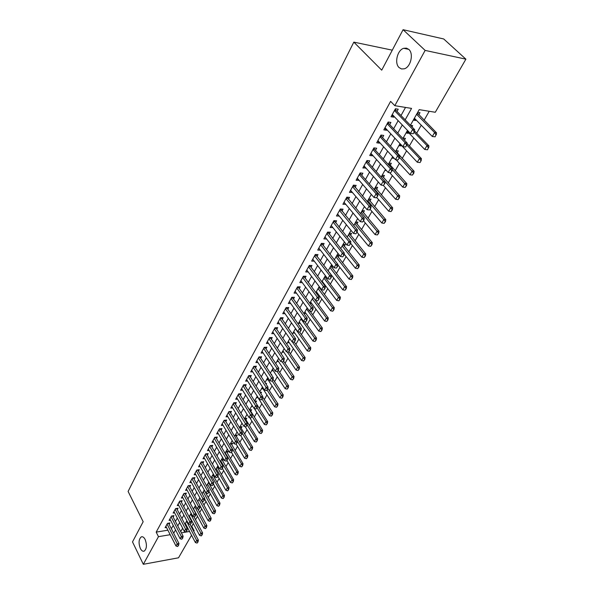 <?xml version="1.0" encoding="UTF-8"?>
<svg xmlns="http://www.w3.org/2000/svg" width="594" height="594" viewBox="0 0 594 594"><rect width="100%" height="100%" fill="white"/><g stroke="black" fill="none" stroke-linecap="round" stroke-linejoin="round"><path stroke-width="0.89" d="M145.144 539.493C147.104 544.936 146.785 548.811 144.201 551.128C142.79 551.603 141.498 550.705 140.325 548.448C138.395 543.027 138.714 539.159 141.305 536.865C142.686 536.389 143.971 537.266 145.144 539.493M408.865 49.45C413.884 53.683 410.692 67.137 404.321 68.8L401.522 68.963L399.101 67.59C394.178 63.291 397.334 49.993 403.734 48.3L406.467 48.136L408.865 49.45M191.535 535.216L178.519 557.803L143.325 564.3L132.507 541.906L143.169 521.725L128.104 491.446L353.824 42.129L381.719 70.159L403.088 29.7L443.725 38.974L465.896 59.162L435.291 112.266L419.223 109.652L410.402 125.252M191.112 526.395L191.788 526.284L193.325 523.596M195.537 519.735L197.498 516.312M199.718 512.422L201.715 508.932M203.95 505.019L205.992 501.455M208.242 497.527L210.321 493.889M212.585 489.931L214.709 486.219M216.981 482.246L219.149 478.452M221.436 474.458L223.648 470.589M225.95 466.572L228.207 462.622M230.524 458.575L232.826 454.544M235.157 450.482L237.511 446.369M239.85 442.278L242.248 438.075M244.602 433.969L247.059 429.677M249.421 425.542L251.93 421.161M254.306 417.003L256.868 412.533M259.259 408.345L261.872 403.786M264.278 399.576L266.944 394.921M269.364 390.681L272.089 385.929M274.525 381.667L277.301 376.811M279.759 372.52L282.596 367.56M285.061 363.253L287.956 358.189M290.436 353.846L293.399 348.678M295.894 344.312L298.916 339.026M301.433 334.637L304.514 329.239M307.046 324.821L310.202 319.312M312.741 314.865L315.963 309.236M318.525 304.759L321.814 299.012M324.391 294.505L327.747 288.632M330.338 284.103L333.776 278.103M336.382 273.537L339.894 267.404M342.515 262.815L346.102 256.549M348.745 251.93L352.413 245.53M355.071 240.882L358.813 234.333M361.494 229.655L365.317 222.965M368.013 218.258L371.926 211.419M374.636 206.675L378.638 199.688M381.37 194.914L385.454 187.771M388.201 182.967L392.382 175.661M395.151 170.82L399.42 163.35M402.212 158.479L406.578 150.846M409.385 145.938L413.855 138.127M416.676 133.19L421.25 125.2M424.094 120.233L429.217 111.278M191.788 526.284L194.141 530.709L193.755 531.378M169.134 524.398L169.929 522.958L167.478 523.344L165.087 527.702L166.491 527.472M173.166 517.084L173.968 515.637L171.51 516.015L169.082 520.426L170.515 520.203M177.25 509.689L178.052 508.226L175.594 508.598L173.136 513.06L174.584 512.837M181.385 502.197L182.195 500.72L179.722 501.076L177.235 505.598L178.712 505.383M185.566 494.609L186.39 493.117L183.91 493.466L181.393 498.047L182.893 497.831M189.813 486.924L190.637 485.417L188.15 485.751L185.595 490.392L187.125 490.184M194.104 479.135L194.943 477.621L192.441 477.94L189.857 482.64L191.409 482.439M198.455 471.25L199.302 469.72L196.792 470.032L194.179 474.792L195.753 474.591M202.866 463.261L203.72 461.716L201.203 462.013L198.552 466.839L200.156 466.639M207.328 455.167L208.19 453.608L205.665 453.89L202.985 458.776L204.611 458.59M211.858 446.963L212.726 445.389L210.194 445.663L207.469 450.608L209.133 450.43M216.446 438.647L217.322 437.065L214.783 437.318L212.021 442.337L213.714 442.159M221.094 430.227L221.978 428.623L219.431 428.868L216.632 433.954L218.354 433.783M225.802 421.688L226.693 420.069L224.138 420.3L221.302 425.453L223.062 425.289M230.576 413.03L231.482 411.397L228.913 411.612L226.039 416.839L227.829 416.684M235.424 404.254L236.33 402.606L233.754 402.806L230.843 408.1L232.67 407.959M240.332 395.359L241.246 393.696L238.669 393.881L235.714 399.25L237.57 399.109M245.307 386.338L246.235 384.66L243.644 384.823L240.652 390.273L242.545 390.139M250.349 377.197L251.292 375.497L248.693 375.646L245.656 381.17L247.594 381.051M255.472 367.916L256.415 366.201L253.809 366.335L250.727 371.941L252.71 371.829M260.662 358.509L261.612 356.779L258.999 356.897L255.88 362.578L257.9 362.481M265.926 348.968L266.892 347.223L264.271 347.319L261.1 353.081L263.164 352.992M271.265 339.293L272.238 337.526L269.609 337.6L266.394 343.443L268.51 343.377M276.685 329.47L277.673 327.68L275.029 327.74L271.77 333.672L273.931 333.62M282.18 319.505L283.175 317.701L280.531 317.738L277.22 323.76L279.432 323.715M287.763 309.392L288.766 307.573L286.108 307.588L282.751 313.699L285.023 313.669M293.421 299.131L294.438 297.29L291.773 297.29L288.365 303.489L290.689 303.475M299.168 288.721L300.2 286.857L297.527 286.828L294.067 293.124L296.451 293.132M305.004 278.148L306.044 276.262L303.363 276.217L299.851 282.603L302.301 282.633M310.922 267.411L311.976 265.511L309.288 265.436L305.724 271.926L308.234 271.978M316.936 256.519L317.998 254.588L315.303 254.499L311.679 261.085L314.271 261.16M323.039 245.448L324.116 243.503L321.413 243.384L317.738 250.074L320.396 250.178M329.239 234.214L330.331 232.247L327.621 232.098L323.886 238.892L326.603 238.996L324.948 236.954M335.543 222.802L336.635 220.812L333.917 220.641L330.13 227.539L332.885 227.613M341.936 211.204L343.05 209.192L340.325 208.991L336.471 216.001L339.263 216.053M348.433 199.428L349.562 197.386L346.829 197.163L342.909 204.284L345.745 204.306M355.041 187.459L356.177 185.395L353.437 185.142L349.458 192.382L352.331 192.367M361.746 175.297L362.897 173.21L360.15 172.928L356.11 180.279L359.021 180.242M368.57 162.942L369.735 160.826L366.981 160.514L362.867 167.991L365.822 167.916M375.497 150.379L376.678 148.24L373.916 147.891L369.743 155.494L372.497 155.814L372.735 155.383M382.543 137.6L383.739 135.439L380.969 135.068L376.722 142.79L379.492 143.147L379.766 142.649M389.709 124.621L390.919 122.431L388.142 122.022L383.828 129.871L386.597 130.264L386.909 129.692M414.003 118.882L415.585 120.493L415.971 119.81M418.777 114.85L420.003 112.689L417.716 112.318M406.756 131.705L408.308 133.323L408.657 132.707M411.969 126.871L412.659 125.646L410.469 125.327M399.628 144.327L401.15 145.946L401.462 145.404M404.44 140.147L405.435 138.395L403.148 138.09M392.612 156.742L394.164 158.279M397.141 153.029L398.322 150.943L396.05 150.661M390.161 165.347L391.327 163.283L389.055 163.023M383.286 177.465L384.444 175.43L382.18 175.2M376.529 189.397L377.665 187.385L375.408 187.177M369.869 201.143L370.998 199.153L368.74 198.968M363.32 212.704L364.434 210.736L362.184 210.573M356.868 224.087L357.967 222.141L355.724 222M350.512 235.298L351.603 233.375L349.361 233.256M344.253 246.339L345.329 244.438L343.102 244.334M338.09 257.209L339.159 255.331L336.932 255.249M332.024 267.924L332.944 266.29M326.039 278.475L326.67 277.361M320.144 288.87L320.493 288.253M271.436 374.821L271.718 374.317L271.124 374.354M266.097 384.236L266.595 383.353L265.563 383.42M260.833 393.518L261.546 392.255L260.09 392.359M255.658 402.658L256.571 401.047L254.715 401.188M250.75 411.315L251.656 409.712L249.525 409.89M245.909 419.854L246.807 418.265L244.683 418.458M241.134 428.274L242.025 426.707L239.909 426.908M236.419 436.59L237.303 435.038L235.194 435.254M231.771 444.795L232.64 443.258L230.539 443.48M227.183 452.895L228.044 451.366L225.95 451.603M222.653 460.885L223.507 459.377L221.421 459.622M218.176 468.777L218.926 467.463M213.766 476.566L214.293 475.631M209.4 484.259L209.727 483.694M186.449 527.153L187.221 527.034M413.298 120.137L415.585 120.493M406.029 133.004L408.308 133.323M398.871 145.656L401.15 145.946M391.84 158.101L394.112 158.368M384.912 170.352L386.397 170.508M378.103 182.41L378.705 182.469M330.851 266.001L332.759 266.053M322.193 281.318L336.687 300.401L338.521 297.252L340.399 297.26L325.289 277.495L324.881 276.596L326.106 276.618M322.661 282.893L323.396 282.9M318.971 287.028L319.572 287.036M316.246 293.221L317.493 293.228M309.816 303.222L313.172 297.312M309.957 303.408L311.672 303.4M304.031 313.454L305.94 313.432M298.44 323.351L300.289 323.314M292.924 333.108L294.721 333.063M287.489 342.731L289.241 342.671M282.128 352.212L283.828 352.145M276.841 361.568L278.504 361.486M271.629 370.79L273.247 370.701M266.491 379.885L268.065 379.789M261.419 388.855L262.956 388.751M256.415 397.705L257.922 397.594M251.485 406.43L252.732 406.333M246.614 415.043L247.423 414.976M241.81 423.544L242.196 423.507M217.924 476.306L225.906 490.295L227.272 487.949L229.039 487.704L217.478 467.478L216.944 467.545L218.837 467.307M212.526 475.356L214.026 475.163M208.167 483.071L209.288 482.922M203.861 490.689L204.618 490.585M199.614 498.21L200.022 498.151M189.397 517.24L189.894 517.159M185.038 524.48L185.803 524.354M405.16 119.847L411.568 108.412L394.817 105.687L390.614 101.359L156.185 532.113L167.887 530.197M171.376 528.742L173.218 525.423M175.43 521.435L177.316 518.05M179.544 514.04L181.467 510.58M183.702 506.556L185.67 503.021M187.919 498.967L189.924 495.359M192.189 491.29L194.238 487.6M196.51 483.501L198.604 479.737M200.898 475.623L203.029 471.777M205.331 467.634L207.521 463.706M209.831 459.541L212.065 455.524M214.389 451.336L216.669 447.237M219.008 443.027L221.339 438.84M223.693 434.6L226.069 430.323M228.438 426.061L230.866 421.695M233.249 417.411L235.729 412.949M238.12 408.635L240.659 404.076M243.065 399.74L245.656 395.084M248.077 390.718L250.72 385.959M253.163 381.571L255.866 376.707M258.316 372.297L261.078 367.33M263.55 362.882L266.372 357.811M268.852 353.341L271.733 348.151M274.235 343.659L277.183 338.357M279.692 333.828L282.707 328.415M285.231 323.864L288.313 318.325M290.86 313.743L294 308.086M296.562 303.482L299.777 297.698M302.353 293.057L305.643 287.147M308.234 282.477L311.59 276.433M314.204 271.74L317.634 265.555M320.263 260.833L323.775 254.514M326.418 249.755L330.012 243.295M332.67 238.506L336.338 231.905M339.018 227.086L342.775 220.329M345.47 215.474L349.309 208.568M352.019 203.683L355.947 196.621M358.679 191.706L362.696 184.474M365.451 179.529L369.557 172.134M372.327 167.152L376.529 159.586M379.321 154.566L383.62 146.829M386.427 141.78L390.83 133.858M393.651 128.772L398.158 120.671M401.002 115.548L405.516 107.425M397 111.412L398.218 109.199L395.441 108.754L391.045 116.743L393.822 117.167L394.178 116.528M392.278 50.163L353.824 42.129M403.088 29.7L425.133 50.408L465.896 59.162M143.325 564.3L158.472 536.664L170.196 534.704M156.185 532.113L158.472 536.664M394.817 105.687L425.133 50.408M173.693 533.241L175.549 529.93M177.784 525.942L179.678 522.557M181.92 518.555L183.858 515.095M186.108 511.07L188.09 507.536M190.355 503.489L192.374 499.881M194.654 495.812L196.718 492.122M199.012 488.03L201.121 484.266M203.423 480.152L205.576 476.306M207.893 472.163L210.09 468.235M212.422 464.077L214.672 460.06M217.018 455.873L219.312 451.774M221.666 447.564L224.012 443.376M226.381 439.144L228.779 434.867M231.163 430.605L233.613 426.24M236.011 421.948L238.506 417.485M240.919 413.179L243.473 408.62M245.901 404.276L248.515 399.621M250.958 395.255L253.623 390.496M256.081 386.107L258.798 381.244M261.271 376.834L264.055 371.859M266.543 367.419L269.386 362.34M271.889 357.87L274.792 352.68M277.316 348.181L280.279 342.879M282.818 338.357L285.848 332.937M288.402 328.378L291.498 322.839M294.067 318.258L297.238 312.6M299.822 307.989L303.059 302.198M305.658 297.557L308.969 291.639M311.583 286.969L314.976 280.925M317.604 276.225L321.064 270.04M323.715 265.31L327.257 258.984M329.922 254.225L333.546 247.757M336.226 242.961L339.931 236.353M342.627 231.526L346.413 224.762M349.138 219.906L353.007 212.994M355.747 208.1L359.704 201.032M362.459 196.109L366.513 188.87M369.29 183.917L373.433 176.515M376.225 171.525L380.472 163.951M383.279 158.925L387.622 151.173M390.451 146.117L394.891 138.187M397.742 133.093L402.294 124.97M181.37 532.84L189.56 531.474M193.458 530.821L194.141 530.709M407.499 130.39L402.903 138.528M400.014 143.629L395.522 151.581M392.664 156.645L388.276 164.412M385.432 169.439L381.14 177.027M378.319 182.024L374.123 189.441M371.317 194.409L367.226 201.656M364.434 206.586L360.432 213.669M357.662 218.562L353.749 225.49M351.002 230.353L347.178 237.125M344.446 241.951L340.704 248.574M337.993 253.371L334.333 259.845M331.638 264.612L328.059 270.938M325.386 275.675L321.889 281.868M319.23 286.575L315.808 292.627M307.195 307.87L303.92 313.662M301.307 318.273L298.106 323.938M295.515 328.527L292.382 334.066M289.805 338.625L286.746 344.045M284.184 348.574L281.185 353.876M278.645 358.382L275.705 363.573M273.181 368.042L270.307 373.121M267.797 377.569L264.991 382.536M262.489 386.954L259.741 391.817M257.261 396.205L254.574 400.965M252.108 405.331L249.473 409.986M247.022 414.33L244.446 418.889M242.01 423.195L239.486 427.658M237.065 431.942L234.593 436.315M232.187 440.577L229.767 444.847M227.376 449.086L225.007 453.267M222.631 457.484L220.315 461.575M217.946 465.763L215.681 469.772M213.328 473.938L211.108 477.858M208.769 482.001L206.601 485.84M204.277 489.961L202.146 493.718M199.836 497.809L197.75 501.492M195.456 505.561L193.414 509.169M191.134 513.223L189.137 516.743M186.858 520.767L184.905 524.227M182.648 528.222L180.732 531.608M391.914 115.169L393.822 117.167M384.712 128.259L386.597 130.264M377.636 141.134L379.492 143.147M370.671 153.794L372.497 155.814M363.825 166.253L365.622 168.28M357.083 178.512L358.85 180.546M350.453 190.57L352.19 192.619M343.926 202.443L345.641 204.492M337.503 214.122L339.189 216.186M331.177 225.631L332.84 227.695M413.246 133.717L414.389 131.712L413.246 133.717L410.38 133.398L392.263 114.531M394.453 110.543L412.667 129.373L414.679 129.663L414.389 131.712M395.314 108.984L396.064 110.454L414.679 129.663M412.912 133.672L410.38 133.398L412.667 129.373L414.055 131.66M435.135 136.813L435.959 134.793L435.135 136.813L432.306 136.486L434.608 132.551L436.538 132.833L417.344 112.979M435.959 134.793L434.608 132.551L416.602 114.293M414.389 118.199L432.306 136.486L434.808 136.761M436.286 134.845L436.538 132.833M405.687 146.978L406.808 145.003L405.687 146.978L402.858 146.644L385.023 127.688M387.184 123.767L405.101 142.694L407.105 142.961L406.808 145.003L419.513 158.427L421.436 158.657L407.031 143.458M388.053 122.186L388.795 123.649L407.105 142.961M405.353 146.933L402.858 146.644L405.101 142.694L406.474 144.958M397.921 159.972L399.361 158.071L397.921 159.972L395.456 159.675L377.91 140.63M380.034 136.776L397.661 155.791L399.658 156.029L399.361 158.071M380.917 135.165L381.645 136.627L399.658 156.029M395.456 159.675L397.661 155.791L399.027 158.034M390.614 172.795L392.033 170.923L390.614 172.795L388.179 172.483L370.908 153.363M373.002 149.562L390.347 168.666L392.344 168.882L392.033 170.923M373.893 147.936L374.614 149.398L392.344 168.882M388.179 172.483L390.347 168.666L391.698 170.886M383.427 185.402L384.83 183.561L383.427 185.402L381.021 185.083L364.025 165.882M366.082 162.147L383.152 181.326L385.142 181.519L384.83 183.561M366.995 160.514L367.693 161.954L385.142 181.519M381.021 185.083L383.152 181.326L384.496 183.524M427.531 149.799L428.341 147.817L427.531 149.799L424.74 149.465L426.997 145.597L414.092 132.232M428.341 147.817L426.997 145.597L428.927 145.857L414.501 130.932M407.105 131.096L424.74 149.465L427.212 149.755M428.668 147.861L428.927 145.857M420.055 162.57L421.168 160.67L420.055 162.57M399.933 143.778L417.292 162.236L419.513 158.427L420.849 160.625M417.292 162.236L419.735 162.533M421.168 160.67L421.436 158.657M396.109 159.756L409.964 174.785L412.154 171.042L414.077 171.25L395.767 151.143M413.476 173.225L412.385 175.096L413.795 173.262L399.465 157.365M409.964 174.785L412.385 175.096M413.795 173.262L414.077 171.25M389.686 172.676L402.762 187.14L404.908 183.457L406.831 183.643L388.81 163.461M406.229 185.618L405.153 187.459L406.548 185.647L392.248 169.528M402.762 187.14L405.153 187.459M406.548 185.647L406.831 183.643M376.366 197.802L377.747 195.983L376.366 197.802L373.982 197.468L357.254 178.2M359.273 174.525L376.076 193.778L378.066 193.948L377.747 195.983M360.231 172.936L360.885 174.309L378.066 193.948M373.982 197.468L376.076 193.778L377.413 195.953M383.345 185.395L395.671 199.287L397.787 195.664L399.703 195.827L381.957 175.579M399.094 197.809L398.039 199.621L399.413 197.832L381.148 177.012M395.671 199.287L398.039 199.621M399.413 197.832L399.703 195.827M369.409 210.001L370.775 208.212L369.409 210.001L367.055 209.66L350.586 190.325M352.576 186.709L369.119 206.021L371.102 206.17L370.775 208.212M353.564 185.157L371.102 206.17M367.055 209.66L369.119 206.021L370.448 208.182M376.826 197.602L388.699 211.241L390.778 207.677L392.693 207.826L375.215 187.511M392.077 209.801L391.038 211.583L392.396 209.823L374.398 188.966M388.699 211.241L391.038 211.583M392.396 209.823L392.693 207.826M362.578 222L363.922 220.233L362.578 222L360.246 221.644L344.03 202.257M345.983 198.693L362.273 218.072L364.248 218.198L363.922 220.233M347.007 197.178L364.248 218.198M360.246 221.644L362.273 218.072L363.595 220.211M370.136 209.326L381.838 223.01L383.88 219.498L385.788 219.624L368.577 199.25M385.172 221.607L384.147 223.359L385.491 221.621L367.745 200.727M381.838 223.01L384.147 223.359M385.491 221.621L385.788 219.624M355.843 233.806L357.18 232.068L355.843 233.806L353.541 233.442L337.57 213.996M339.501 210.491L355.539 229.923L357.514 230.034L357.18 232.068M340.555 209.014L357.514 230.034M353.541 233.442L355.539 229.923L356.846 232.046M363.558 220.871L375.081 234.593L377.093 231.133L378.994 231.244L362.043 210.811M378.378 233.219L377.368 234.949L378.69 233.234L361.204 212.31M375.081 234.593L377.368 234.949M378.69 233.234L378.994 231.244M349.227 245.426L350.542 243.711L349.227 245.426L346.948 245.055L331.222 225.549M333.115 222.104L348.916 241.587L350.876 241.684L350.542 243.711M334.199 220.656L350.876 241.684M346.948 245.055L348.916 241.587L350.215 243.696M357.083 232.232L368.429 245.99L370.411 242.59L372.312 242.671L355.613 222.193M371.688 244.654L370.693 246.354L372 244.669L354.759 223.708M368.429 245.99L370.693 246.354M372 244.669L372.312 242.671M342.708 256.86L344.008 255.168L342.708 256.86L340.451 256.482L324.963 236.932M326.826 233.531L342.389 253.074L344.349 253.141L344.008 255.168M327.94 232.12L344.349 253.141M340.451 256.482L342.389 253.074L343.681 255.153M350.608 243.302L361.88 257.209L363.84 253.861L365.733 253.928L349.279 233.405M365.102 255.91L364.122 257.581L365.414 255.917L348.411 234.934M361.88 257.209L364.122 257.581M365.414 255.917L365.733 253.928M336.293 268.117L337.578 266.446L336.293 268.117L334.066 267.723L318.807 248.129M320.641 244.787L335.974 264.367L337.927 264.427L337.578 266.446M321.777 243.399L337.927 264.427M334.066 267.723L335.974 264.367L337.251 266.439M344.178 254.143L355.435 268.258L357.358 264.961L359.251 265.013L343.035 244.446M358.613 266.996L357.655 268.637L358.932 267.003L342.159 245.998M355.435 268.258L357.655 268.637M358.932 267.003L359.251 265.013M329.982 279.195L331.244 277.547L329.982 279.195L327.777 278.801L312.741 259.162M314.545 255.873L329.648 275.497L331.601 275.527L331.244 277.547M315.711 254.514L331.601 275.527M327.777 278.801L329.648 275.497L330.925 277.547M337.86 264.813L349.094 279.135L350.987 275.891L352.866 275.928L336.895 255.316M352.235 277.903L351.284 279.529L352.546 277.91L336.004 256.883M349.094 279.135L351.284 279.529M352.546 277.91L352.866 275.928M328.14 270.797L342.842 289.85L344.706 286.657L346.584 286.672L330.836 266.03M345.946 288.647L345.01 290.251L346.257 288.654L329.945 267.612M342.842 289.85L345.01 290.251M346.257 288.654L346.584 286.672M339.753 299.235L338.832 300.809L340.065 299.235L323.968 278.178M336.687 300.401L338.832 300.809M340.065 299.235L340.399 297.26M323.767 290.102L325.015 288.476L323.767 290.102L321.584 289.701L306.764 270.025M308.546 266.78L323.426 286.449L325.371 286.464L325.015 288.476M309.734 265.451L325.371 286.464M321.584 289.701L323.426 286.449L324.688 288.476M317.642 300.846L318.881 299.242L317.642 300.846L315.481 300.43L300.883 280.724M302.636 277.532L317.3 297.23L319.245 297.23L318.881 299.242M303.846 276.225L319.245 297.23M315.481 300.43L317.3 297.23L318.555 299.242M311.62 311.419L312.838 309.838L311.62 311.419L309.474 311.004L295.084 291.26M296.814 288.12L311.271 307.848L313.201 307.833L312.838 309.838M298.039 286.835L313.201 307.833M309.474 311.004L311.271 307.848L312.518 309.845M316.335 291.684L330.62 310.796L332.432 307.699L334.303 307.685L319.015 287.028M333.65 309.66L332.744 311.211L333.962 309.66L318.087 288.587M330.62 310.796L332.744 311.211M333.962 309.66L334.303 307.685M305.68 321.837L306.883 320.277L305.68 321.837L303.564 321.413L289.382 301.648M291.082 298.544L305.331 318.302L307.254 318.28L306.883 320.277M292.322 297.29L307.254 318.28M303.564 321.413L305.331 318.302L306.563 320.285M310.565 301.901L324.643 321.042L326.425 317.983L328.296 317.953L313.32 297.512M327.643 319.928L326.752 321.458L327.955 319.921L312.288 298.849M324.643 321.042L326.752 321.458M327.955 319.921L328.296 317.953M299.829 332.098L301.024 330.561L299.829 332.098L297.735 331.667L283.754 311.88M285.432 308.821L299.473 328.608L301.396 328.564L301.024 330.561M286.694 307.588L301.396 328.564M297.735 331.667L299.473 328.608L300.705 330.568M304.878 311.961L318.763 331.125L320.515 328.118L306.571 308.962M321.725 330.049L320.842 331.556L322.03 330.041L320.515 328.118L322.379 328.074L310.001 311.1M318.763 331.125L320.842 331.556M322.03 330.041L322.379 328.074M294.075 342.211L295.248 340.689L294.075 342.211L291.996 341.773L278.207 321.955M279.863 318.948L293.711 338.758L295.626 338.699L295.248 340.689M281.14 317.731L295.626 338.699M291.996 341.773L293.711 338.758L294.928 340.704M299.265 321.889L312.956 341.067L314.694 338.105L300.943 318.926M315.889 340.02L315.02 341.498L316.194 340.006L314.694 338.105L316.543 338.045L304.767 321.658M312.956 341.067L315.02 341.498M316.194 340.006L316.543 338.045M288.394 352.168L289.56 350.668L288.394 352.168L286.345 351.722L272.75 331.89M274.376 328.928L288.031 348.752L289.939 348.678L289.56 350.668M275.668 327.725L289.939 348.678M286.345 351.722L288.031 348.752L289.241 350.683M293.74 331.667L307.247 350.868L308.947 347.943L295.389 328.749M310.142 349.844L309.281 351.306L310.447 349.829L308.947 347.943L310.803 347.876L299.599 332.053M307.247 350.868L309.281 351.306M310.447 349.829L310.803 347.876M282.803 361.984L283.954 360.506L282.803 361.984L280.769 361.531L267.367 341.684M268.971 338.758L282.432 358.605L284.34 358.516L283.954 360.506M270.277 337.578L284.34 358.516M280.769 361.531L282.432 358.605L283.635 360.521M288.29 341.305L301.611 360.528L303.289 357.64L292.285 341.832M304.477 359.526L303.631 360.966L304.781 359.511L303.289 357.64L305.138 357.558L294.401 342.174M301.611 360.528L303.631 360.966M304.781 359.511L305.138 357.558M272.401 369.423L285.187 388.676L286.798 385.914L277.279 371.651L278.43 370.188L277.294 371.651L275.282 371.198L262.058 351.336M263.639 348.455L276.915 368.31L278.816 368.206L278.43 370.188M264.961 347.29L278.816 368.206M275.282 371.198L276.915 368.31L278.118 370.211M282.922 350.809L296.057 370.04L297.713 367.203L287.229 351.915M298.886 369.074L298.062 370.493L299.198 369.052L297.713 367.203L299.554 367.107L288.966 351.707M296.057 370.04L298.062 370.493M299.198 369.052L299.554 367.107M271.859 381.185L272.988 379.744L271.859 381.185L269.869 380.717L256.831 360.848M258.39 358.004L271.48 377.873L273.374 377.762L272.988 379.744M259.719 356.86L273.374 377.762M269.869 380.717L271.48 377.873L272.676 379.759M277.621 360.187L290.585 379.425L292.218 376.626L282.224 361.85M293.384 378.482L292.567 379.878L293.688 378.46L292.218 376.626L294.052 376.514L283.605 361.107M290.585 379.425L292.567 379.878M293.688 378.46L294.052 376.514M266.506 390.577L267.619 389.152L266.506 390.577L264.53 390.11L251.67 370.225M253.207 367.426L266.127 387.303L268.013 387.177L267.619 389.152M254.551 366.298L268.013 387.177M264.53 390.11L266.127 387.303L267.307 389.174M261.234 399.836L262.333 398.433L261.234 399.836L259.274 399.361L246.584 379.477M248.106 376.715L260.848 396.599L262.726 396.458L262.333 398.433M249.458 375.601L262.726 396.458M259.274 399.361L260.848 396.599L262.021 398.455M256.029 408.962L257.12 407.581L256.029 408.962L254.091 408.486L241.572 388.595M243.065 385.87L255.643 405.761L257.514 405.613L257.12 407.581M244.431 384.778L257.514 405.613M254.091 408.486L255.643 405.761L256.808 407.603M287.956 387.756L287.147 389.137L288.261 387.734L286.798 385.914L288.625 385.796L278.326 370.381M285.187 388.676L287.147 389.137M288.261 387.734L288.625 385.796M267.248 378.541L279.863 397.794L281.452 395.077L272.238 381.058M282.61 396.903L281.808 398.262L282.907 396.874L281.452 395.077L283.279 394.936L273.047 379.425M279.863 397.794L281.808 398.262M282.907 396.874L283.279 394.936M262.169 387.526L274.621 406.793L276.188 404.106L267.085 390.087M277.331 405.917L276.544 407.261L277.636 405.895L276.188 404.106L278.007 403.957L267.797 388.268M274.621 406.793L276.544 407.261M277.636 405.895L278.007 403.957M250.898 417.968L251.975 416.594L250.898 417.968L248.983 417.485L236.627 397.586M238.105 394.906L250.505 414.798L252.376 414.634L251.975 416.594M239.471 393.822L252.376 414.634M248.983 417.485L250.505 414.798L251.663 416.624M257.157 396.398L269.446 415.659L270.99 413.016L262.013 398.997M272.126 414.812L271.354 416.134L272.431 414.783L270.99 413.016L272.802 412.852L262.622 396.992M269.446 415.659L271.354 416.134M272.431 414.783L272.802 412.852M245.842 426.841L246.911 425.49L245.842 426.841L243.941 426.351L231.749 406.459M233.204 403.809L245.448 423.708L247.312 423.529L246.911 425.49M234.585 402.739L247.312 423.529M243.941 426.351L245.448 423.708L246.599 425.519M254.358 408.553L264.345 424.406L265.867 421.799L267.671 421.629L254.819 401.18M266.996 423.581L266.231 424.888L267.3 423.552L257.002 407.781M264.345 424.406L266.231 424.888M267.3 423.552L267.671 421.629M240.852 435.595L241.907 434.259L240.852 435.595L238.974 435.105L226.938 415.206M228.378 412.592L240.459 432.491L242.315 432.306L241.907 434.259M229.759 411.538L242.315 432.306M238.974 435.105L240.459 432.491L241.602 434.288M249.762 417.679L259.311 433.041L260.811 430.464L262.615 430.279L249.933 409.86M261.932 432.232L261.182 433.516L262.236 432.202L252.019 416.372M259.311 433.041L261.182 433.516M262.236 432.202L262.615 430.279M235.937 444.223L236.976 442.901L235.937 444.223L234.073 443.733L222.193 423.841M223.611 421.257L235.536 441.156L237.385 440.956L236.976 442.901M225.007 420.218L237.385 440.956M234.073 443.733L235.536 441.156L236.672 442.938M245.218 426.678L254.343 441.55L255.828 439.011L257.618 438.818L245.107 418.421M256.942 440.763L256.2 442.033L257.239 440.733L247.052 424.769M254.343 441.55L256.2 442.033M257.239 440.733L257.618 438.818M231.088 452.739L232.113 451.433L231.088 452.739L229.232 452.242L217.508 432.35M218.911 429.811L230.68 449.695L232.521 449.495L232.113 451.433M220.307 428.779L232.521 449.495M229.232 452.242L230.68 449.695L231.809 451.47M226.299 461.137L227.316 459.845L226.299 461.137L224.465 460.632L212.89 440.755M214.271 438.246L225.891 458.13L227.732 457.915L227.316 459.845M215.681 437.229L227.732 457.915M224.465 460.632L225.891 458.13L227.012 459.882M221.577 469.423L222.587 468.146L221.577 469.423L219.758 468.918L208.331 449.042M209.697 446.569L221.168 466.439L223.002 466.216L222.587 468.146M211.108 445.559L223.002 466.216M219.758 468.918L221.168 466.439L222.282 468.183M240.726 435.558L249.443 449.948L250.906 447.438L252.695 447.237L240.355 426.871M252.019 449.183L251.284 450.438L252.316 449.146L242.159 433.056M249.443 449.948L251.284 450.438M252.316 449.146L252.695 447.237M236.212 444.193L244.609 458.234L246.057 455.761L247.839 455.546L235.655 435.202M247.156 457.491L246.436 458.724L247.453 457.454L237.325 441.231M244.609 458.234L246.436 458.724M247.453 457.454L247.839 455.546M231.563 452.405L239.842 466.409L241.268 463.966L243.043 463.743L231.021 443.428M242.359 465.681L241.647 466.906L242.656 465.644L229.841 444.72M239.842 466.409L241.647 466.906M242.656 465.644L243.043 463.743M216.921 477.598L217.916 476.336L216.921 477.598L215.117 477.086L203.839 457.224M205.182 454.781L216.506 474.643L218.332 474.413L217.916 476.336M206.601 453.786L218.332 474.413M215.117 477.086L216.506 474.643L217.612 476.373M226.96 460.476L235.135 474.472L236.538 472.067L238.313 471.836L226.448 451.551M237.63 473.774L236.924 474.977L237.927 473.73L225.26 452.828M235.135 474.472L236.924 474.977M237.927 473.73L238.313 471.836M212.325 485.662L213.313 484.414L212.325 485.662L210.536 485.149L199.398 465.295M200.72 462.882L211.91 482.744L213.729 482.499L213.313 484.414M201.188 462.043L202.153 461.924L213.729 482.499M210.536 485.149L211.91 482.744L213.008 484.459M222.416 468.451L230.487 482.439L231.875 480.056L233.642 479.818L221.933 459.563L221.406 459.652M232.959 481.749L232.269 482.937L233.256 481.712L220.738 460.833M230.487 482.439L232.269 482.937M233.256 481.712L233.642 479.818M207.789 493.621L208.769 492.389L207.789 493.621L206.021 493.102L195.018 473.262M196.324 470.886L207.365 490.726L209.185 490.473L208.769 492.389M196.792 470.04L197.757 469.921L209.185 490.473M206.021 493.102L207.365 490.726L208.464 492.433M228.348 489.627L227.665 490.8L228.645 489.59L216.275 468.733M225.906 490.295L227.665 490.8M228.645 489.59L229.039 487.704M203.311 501.477L204.284 500.259L203.311 501.477L201.559 500.957L190.689 481.133M191.981 478.779L202.888 498.611L204.7 498.351L204.284 500.259M193.414 477.821L204.7 498.351M201.559 500.957L202.888 498.611L203.98 500.304M213.417 483.932L221.384 498.054L222.735 495.738L224.487 495.478L213.075 475.282M223.804 497.401L223.129 498.559L224.094 497.364L211.865 476.529M221.384 498.054L223.129 498.559M224.094 497.364L224.487 495.478M198.893 509.229L199.851 508.026L198.893 509.229L197.156 508.702L186.419 488.892M187.697 486.575L198.47 506.392L200.275 506.118L199.851 508.026M189.137 485.625L200.275 506.118M197.156 508.702L198.47 506.392L199.554 508.07M208.969 491.461L216.914 505.709L218.25 503.422L220.003 503.155L208.724 482.996M219.312 505.078L218.644 506.222L219.602 505.034L207.514 484.229M216.914 505.709L218.644 506.222M219.602 505.034L220.003 503.155M194.535 516.877L195.485 515.689L194.535 516.877L192.812 516.349L182.21 496.562M183.464 494.267L194.104 514.07L195.909 513.788L195.485 515.689M184.905 493.324L195.909 513.788M192.812 516.349L194.104 514.07L195.181 515.733M204.581 498.893L212.504 513.268L213.818 511.011L215.57 510.736L204.433 490.607M214.88 512.659L214.219 513.78L215.169 512.607L213.818 511.011L203.215 491.832M212.504 513.268L214.219 513.78M215.169 512.607L215.57 510.736M190.228 524.428L191.171 523.255L190.228 524.428L188.521 523.901L178.044 504.128M179.291 501.863L189.798 521.651L191.595 521.361L191.171 523.255M180.732 500.935L191.595 521.361M188.521 523.901L189.798 521.651L190.874 523.307M200.245 506.236L208.152 520.73L209.452 518.503L198.968 499.339M210.499 520.136L209.853 521.25L210.796 520.092L209.452 518.503L211.189 518.22L201.752 501.009M208.152 520.73L209.853 521.25M210.796 520.092L211.189 518.22M185.981 531.89L186.91 530.724L185.981 531.89L184.288 531.355L173.938 511.597M175.163 509.37L185.551 529.128L187.333 528.838L186.91 530.724M176.611 508.442L187.333 528.838M184.288 531.355L185.551 529.128L186.613 530.776M193.533 508.961L203.853 528.103L205.13 525.898L194.78 506.756M206.177 527.524L205.539 528.623L206.467 527.472L205.13 525.898L206.868 525.616L197.809 508.902M203.853 528.103L205.539 528.623M206.467 527.472L206.868 525.616M181.786 539.248L182.707 538.097L181.786 539.248L180.101 538.713L169.884 518.978M171.094 516.773L181.356 536.516L183.13 536.219L182.707 538.097M172.542 515.859L183.13 536.219M180.101 538.713L181.356 536.516L182.41 538.149M189.412 516.26L199.606 535.38L200.876 533.204L190.644 514.077M201.915 534.815L201.277 535.899L202.205 534.763L200.876 533.204L202.606 532.907L193.904 516.683M199.606 535.38L201.277 535.899M202.205 534.763L202.606 532.907M177.643 546.517L178.556 545.381L177.643 546.517L175.98 545.983L165.875 526.269M167.07 524.086L177.212 543.814L178.98 543.503L178.556 545.381M168.525 523.18L178.98 543.503M175.98 545.983L177.212 543.814L178.259 545.433M185.335 523.463L195.411 542.567L196.666 540.421L186.553 521.309M197.698 542.018L197.074 543.094L197.988 541.966L196.666 540.421L198.389 540.117L190.035 524.368M195.411 542.567L197.074 543.094M197.988 541.966L198.389 540.117M394.631 110.224L396.064 110.454M394.772 109.957L395.849 110.128M417.634 113.595L417.047 113.499M417.857 113.907L416.899 113.758M387.362 123.441L388.795 123.649M387.511 123.173L388.58 123.329M380.219 136.442L381.645 136.627M380.368 136.167L381.43 136.308M373.188 149.22L374.614 149.398M373.344 148.946L374.406 149.072M366.275 161.798L367.693 161.954M366.431 161.516L367.493 161.635M396.05 151.76L395.649 151.708M389.085 164.07L388.498 164.003M389.293 164.39L388.342 164.286M359.474 174.168L360.885 174.309M359.63 173.879L360.684 173.99M382.232 176.188L381.645 176.128M382.432 176.507L381.489 176.411M352.777 186.345L354.187 186.471M352.94 186.048L353.994 186.145M375.482 188.12L374.903 188.068M375.683 188.439L374.74 188.35M346.191 198.322L347.601 198.433M346.354 198.025L347.408 198.114M368.844 199.859L368.265 199.814M369.037 200.178L368.102 200.104M339.709 210.113L341.112 210.209M339.872 209.816L340.919 209.89M362.303 211.419L361.724 211.375M362.496 211.739L361.56 211.672M333.331 221.718L334.726 221.8M333.494 221.413L334.541 221.48M355.865 222.802L355.294 222.765M356.058 223.114L355.123 223.062M327.049 233.138L328.445 233.212M327.212 232.833L328.259 232.893M349.532 234.006L348.953 233.977M349.718 234.326L348.782 234.274M320.864 244.386L322.252 244.446M321.027 244.082L322.074 244.127M343.287 245.047L342.716 245.018M343.473 245.359L342.545 245.322M314.768 255.465L316.164 255.509M314.946 255.153L315.978 255.19M337.14 255.917L336.568 255.895M337.318 256.237L336.39 256.2M331.081 266.624L330.509 266.609M331.259 266.944L330.338 266.921M325.111 277.175L324.547 277.168M325.289 277.495L324.369 277.48M308.776 266.372L310.157 266.409M308.947 266.06L309.979 266.082M302.866 277.116L304.247 277.138M303.044 276.797L304.076 276.811M297.052 287.696L298.426 287.704M297.223 287.377L298.255 287.385M319.23 287.57L318.666 287.563M319.409 287.89L318.488 287.882M291.32 298.121L292.694 298.121M291.491 297.802L292.523 297.802M313.439 297.817L312.875 297.817M313.61 298.129L312.696 298.129M285.669 308.39L287.036 308.383M285.848 308.063L286.872 308.063M307.454 308.227L306.987 308.234M280.108 318.51L281.467 318.488M280.286 318.184L281.304 318.169M274.621 328.482L275.98 328.452M274.799 328.155L275.816 328.133M269.216 338.313L270.574 338.276M269.401 337.986L270.411 337.956M263.892 348.002L265.243 347.95M264.07 347.668L265.08 347.631M258.642 357.551L259.986 357.491M258.821 357.217L259.83 357.172M253.46 366.966L254.804 366.899M253.645 366.632L254.648 366.58M248.359 376.254L249.695 376.173M248.544 375.913L249.547 375.853M243.325 385.409L244.661 385.32M243.51 385.068L244.505 385.001M238.357 394.431L239.694 394.342M238.55 394.089L239.545 394.022M233.464 403.341L234.793 403.237M233.65 402.992L234.645 402.918M228.638 412.117L229.96 412.006M228.824 411.776L229.811 411.694M249.985 410.009L249.51 410.046M250.126 410.32L249.703 410.357M223.871 420.782L225.193 420.663M224.064 420.433L225.044 420.352M245.151 418.547L244.609 418.599M245.3 418.859L244.476 418.933M219.171 429.328L220.485 429.202M219.364 428.979L220.344 428.89M214.538 437.763L215.845 437.63M214.731 437.414L215.704 437.31M209.964 446.079L211.271 445.938M210.157 445.73L211.13 445.626M240.384 426.975L239.842 427.027M240.533 427.286L239.649 427.368M235.684 435.291L235.142 435.343M235.825 435.595L234.949 435.684M231.044 443.495L230.502 443.555M231.185 443.8L230.309 443.896M205.45 454.291L206.749 454.143M205.643 453.942L206.615 453.831M226.463 451.596L225.92 451.655M226.596 451.9L225.727 451.997M200.995 462.392L202.287 462.243M222.074 459.897L221.206 460.001M196.599 470.389L197.891 470.233M217.612 467.79L216.743 467.894M192.256 478.281L193.54 478.118M213.201 475.579L212.34 475.69M187.971 486.078L189.256 485.907M208.85 483.271L207.989 483.39M183.739 493.77L185.024 493.592M204.551 490.867L203.69 490.986M179.566 501.366L180.843 501.18M200.156 498.388L199.45 498.492M175.445 508.865L176.715 508.672M171.369 516.268L172.639 516.075M167.352 523.581L168.614 523.381M403.734 48.3L408.776 49.369M141.305 536.865L142.159 536.724"/></g></svg>
